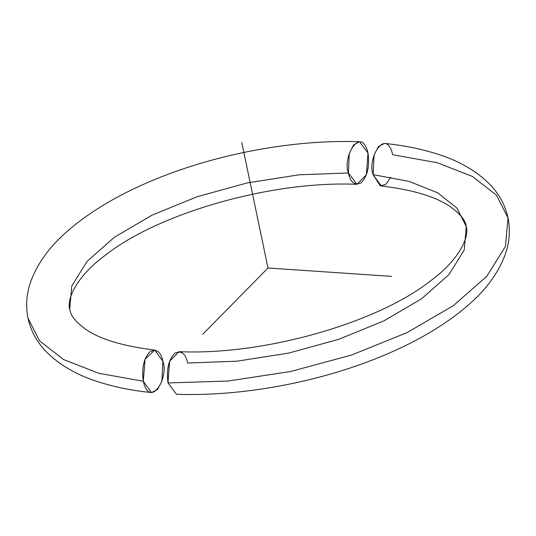 <?xml version="1.0" encoding="UTF-8"?>
<svg xmlns="http://www.w3.org/2000/svg" width="536" height="536" viewBox="0 0 536 536"><rect width="100%" height="100%" fill="white"/><g stroke="black" fill="none" stroke-linecap="round" stroke-linejoin="round"><path stroke-width="0.8" d="M508.021 217.857C510.373 229.71 509.589 241.488 505.669 253.193C498.956 272.261 486.246 289.768 467.553 305.721C444.471 325.54 415.139 342.685 379.555 357.157C317.513 382.57 241.066 396.627 176.505 394.268L167.989 382.932L228.061 381.042L290.74 371.488L351.804 354.946L407.186 332.548L453.208 305.761L486.748 276.382L505.461 246.379L508.021 217.857L496.443 195.158L472.404 176.445L437.195 162.716L392.721 154.737C386.054 126.643 366.751 158.113 373.103 174.656L409.062 181.389L437.497 192.719L456.907 208.055L466.28 226.574L464.216 249.997L448.96 274.633L421.577 298.786L383.97 320.836L338.645 339.348L288.596 353.103L237.106 361.177L187.6 363.019C185.637 353.606 181.449 350.31 175.044 353.11C168.606 359.328 166.254 369.271 167.989 382.932L169.624 361.271L179.064 351.683C264.972 355.495 378.818 322.438 431.581 280.067C457.704 260.804 469.677 237.991 466.28 226.574L456.907 208.055L437.497 192.719L409.062 181.389L373.103 174.656L374.088 154.924L378.483 146.408L384.553 143.427C403.977 145.424 421.658 148.995 437.604 154.14C460.082 161.209 478.005 171.842 491.378 186.046C499.84 195.278 505.388 205.884 508.021 217.857L505.461 246.379L486.748 276.382L453.208 305.761L407.186 332.548L351.804 354.946L290.74 371.488L228.061 381.042L167.989 382.932M466.28 226.574C465.683 220.691 460.431 214.112 450.528 206.836C435.956 196.719 412.861 189.764 381.25 185.959L373.103 174.656L380.178 185.731L385.752 184.491L390.764 177.202M348.4 172.981L356.936 184.317L366.376 174.729L368.011 153.068L359.495 141.732L353.546 145.008L349.291 153.537L348.4 172.981L298.894 174.823L247.404 182.897L197.355 196.652L152.03 215.164L114.423 237.214L87.04 261.367L71.784 286.003L69.72 309.426L71.784 286.003L87.04 261.367L114.423 237.214L152.03 215.164L197.355 196.652L247.404 182.897L298.894 174.823L348.4 172.981C342.048 156.438 361.351 124.968 368.011 153.068C369.746 166.73 367.395 176.672 360.956 182.89C354.551 185.69 350.363 182.394 348.4 172.981M359.495 141.732C294.934 139.373 218.487 153.43 156.445 178.843C120.861 193.315 91.529 210.46 68.447 230.286C49.754 246.232 37.044 263.739 30.331 282.807C26.411 294.512 25.628 306.291 27.979 318.143L39.557 340.842L63.596 359.555L98.805 373.284L143.28 381.263L151.447 392.573L157.517 389.592L161.912 381.076L162.897 361.344L154.75 350.042L145.062 359.227L143.28 381.263L98.805 373.284L63.596 359.555L39.557 340.842L27.979 318.143C30.626 330.169 36.207 340.809 44.723 350.068C58.022 364.152 75.817 374.718 98.101 381.766C114.121 386.965 131.903 390.563 151.447 392.573M143.28 381.263C141.544 367.596 143.896 357.653 150.335 351.442C156.746 348.635 160.934 351.938 162.897 361.344C169.249 377.887 149.946 409.357 143.28 381.263M391.535 276.368L268 268L202.749 334.256M268 268L241.783 142.516M356.936 184.317C271.028 180.505 157.182 213.562 104.419 255.933C78.296 275.196 66.323 298.009 69.72 309.426C70.585 311.932 70.189 317.835 85.539 329.205C100.118 339.301 123.186 346.243 154.75 350.042"/></g></svg>
